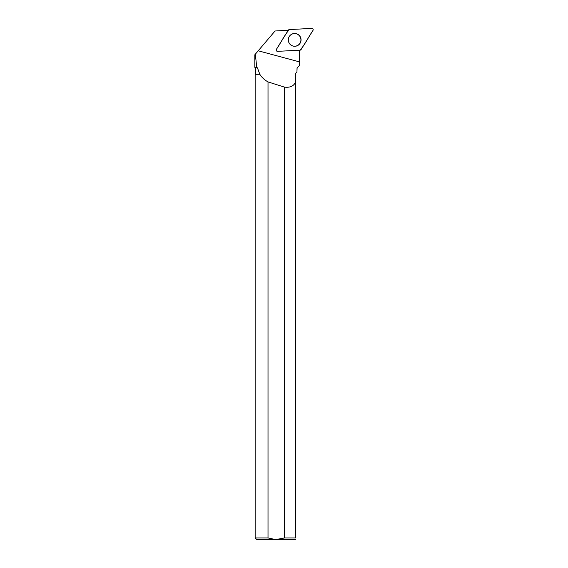<?xml version="1.0" encoding="UTF-8"?>
<svg xmlns="http://www.w3.org/2000/svg" width="568" height="568" viewBox="0 0 568 568"><rect width="100%" height="100%" fill="white"/><g stroke="black" fill="none" stroke-linecap="round" stroke-linejoin="round"><path stroke-width="0.85" d="M277.575 51.347L300.025 50.176A1.321 1.313 87 0 0 301.075 49.551L312.982 30.416A1.321 1.313 87 0 0 311.796 28.4L289.346 29.579A1.321 1.313 87 0 0 288.303 30.196L276.389 49.331A1.321 1.313 87 0 0 277.575 51.347M300.174 36.629A6.397 6.369 87 0 0 289.417 36.274A6.397 6.369 87 0 0 298.377 45.092A6.397 6.369 87 0 0 300.174 36.629M299.549 50.197A13.973 13.923 -93 0 0 299.371 52.419L299.4 65.583L297.05 67.89L296.936 72.051L295.708 73.279L295.708 81.7C294.004 86.016 290.262 87.82 284.483 87.117L284.483 537.939L295.708 537.939L295.708 81.7M299.379 61.862L258.22 50.793L255.337 54.187L256.736 67.308L257.453 67.89L259.825 74.294C261.756 77.404 264.489 79.946 268.018 81.906A390.33 32.475 -164.9 0 0 284.483 87.117M296.936 72.051L297.107 67.89L299.4 65.583M257.453 67.89L255.401 67.89L254.819 67.315L256.736 67.308M288.068 30.565A13.973 13.923 -93 0 1 287.479 30.338L275.04 30.991L258.22 50.793M255.337 54.187L254.819 54.798L254.819 67.315L254.819 54.798M259.825 74.294L255.153 74.294L255.153 537.939L268.018 537.939L268.018 81.906M259.924 74.046L255.153 74.294M255.153 537.939L256.814 539.6L275.686 539.6L268.018 537.939M295.708 74.046L295.708 73.279M275.686 539.6L284.483 537.939L276.822 539.6L295.708 539.586M295.708 537.939C295.708 540.104 295.708 540.104 295.708 537.939M288.43 38.645A6.333 6.305 -93 0 1 298.626 34.989A6.333 6.305 -93 0 1 299.109 44.325A6.333 6.305 -93 0 1 288.594 41.755M289.353 29.579C284.27 35.259 280.833 42.891 276.396 49.331C275.984 50.481 276.382 51.148 277.582 51.347L300.025 50.176C305.101 44.489 308.538 36.856 312.982 30.424C313.387 29.273 312.996 28.599 311.796 28.4L289.353 29.579M289.361 36.373L289.403 36.316A6.269 6.248 -93 0 1 290.134 35.429M290.624 44.773A6.269 6.248 -93 0 1 289.794 43.963L289.758 43.913M255.401 74.046L255.401 67.89"/></g></svg>

